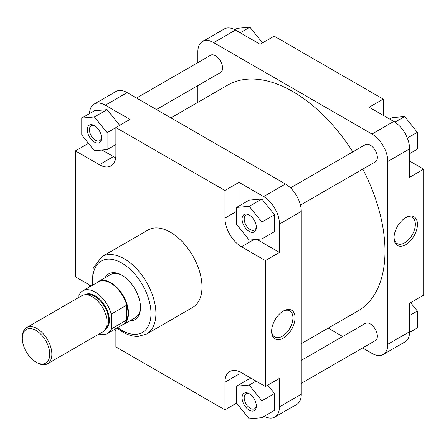 <?xml version="1.0" encoding="UTF-8"?>
<svg xmlns="http://www.w3.org/2000/svg" width="446" height="446" viewBox="0 0 446 446"><rect width="100%" height="100%" fill="white"/><g stroke="black" fill="none" stroke-linecap="round" stroke-linejoin="round"><path stroke-width="0.67" d="M249.208 231.429A10.074 5.815 60 0 1 242.083 219.086A10.074 5.815 60 0 1 249.208 214.978L249.208 214.978A10.074 5.815 60 0 1 256.333 227.315A10.074 5.815 60 0 1 249.208 231.429M249.76 215.318A8.58 4.956 -120 0 0 245.975 215.162A8.58 4.956 -120 0 0 244.659 222.036A8.58 4.956 -120 0 0 250.262 229.601A8.58 4.956 -120 0 0 254.555 230.025A8.58 4.956 -120 0 0 256.311 226.668M249.208 410.164A10.074 5.815 60 0 1 242.083 397.826A10.074 5.815 60 0 1 249.208 393.712L249.208 393.712A10.074 5.815 60 0 1 256.333 406.05A10.074 5.815 60 0 1 249.208 410.164M249.76 394.052A8.58 4.956 -120 0 0 245.975 393.896A8.58 4.956 -120 0 0 244.659 400.776A8.58 4.956 -120 0 0 250.262 408.335A8.58 4.956 -120 0 0 254.555 408.765A8.58 4.956 -120 0 0 256.311 405.408M94.418 142.062A10.074 5.815 60 0 1 87.293 129.719A10.074 5.815 60 0 1 94.418 125.61L94.418 125.61A10.074 5.815 60 0 1 101.543 137.948A10.074 5.815 60 0 1 94.418 142.062M94.965 125.95A8.58 4.956 -120 0 0 91.185 125.794A8.58 4.956 -120 0 0 89.869 132.668A8.58 4.956 -120 0 0 95.472 140.234A8.58 4.956 -120 0 0 99.765 140.657A8.58 4.956 -120 0 0 101.521 137.301M283.333 338.079A16.563 9.561 -60 0 1 271.62 331.317A16.563 9.561 -60 0 1 283.333 311.029L283.333 311.029A16.563 9.561 -60 0 1 295.046 317.792A16.563 9.561 -60 0 1 283.333 338.079M271.636 330.687A15.069 8.703 120 0 0 274.742 336.998A15.069 8.703 120 0 0 282.279 336.251A15.069 8.703 120 0 0 292.124 322.971A15.069 8.703 120 0 0 289.811 310.895A15.069 8.703 120 0 0 282.792 311.358M105.05 277.707A26.37 15.225 60 0 1 121.858 275.199L121.858 275.199A26.37 15.225 60 0 1 140.501 307.495A26.37 15.225 60 0 1 129.925 320.797M122.394 275.517A24.876 14.361 -120 0 0 110.474 274.574L98.466 281.51A24.876 14.361 -120 0 0 96.838 282.736M146.662 333.998L192.744 307.389A44.678 25.796 -120 0 0 199.591 271.592A44.678 25.796 -120 0 0 170.405 232.221A44.678 25.796 -120 0 0 148.066 230.008L101.983 256.617A44.678 25.796 60 0 1 124.323 258.825A44.678 25.796 60 0 1 153.508 298.196A44.678 25.796 60 0 1 146.662 333.998L138.16 336.379C133.086 336.513 127.896 335.041 122.578 331.958L116.858 328.05M102.078 150.034L113.418 156.585A23.382 13.503 -120 0 0 115.715 157.728M256.868 239.402L279.464 252.447L279.464 224.015A22.389 12.928 -120 0 0 263.631 196.597L239.006 182.375L224.935 190.503L115.876 127.539L129.948 119.411L105.323 105.195A22.389 12.928 -120 0 0 94.128 104.085A22.389 12.928 -120 0 0 89.507 113.602M119.701 125.332L107.085 109.638L94.418 110.77L81.752 118.079L81.752 134.965L94.418 150.72L107.085 149.588L107.085 132.702L94.418 116.947L81.752 118.079M114.12 329.633L115.876 330.648M89.495 284.949L89.495 286.979M264.272 416.308A22.389 12.928 -120 0 0 274.825 417.06A22.389 12.928 -120 0 0 279.464 406.813L279.464 378.381L265.392 386.504L241.47 372.689A23.382 13.503 -120 0 0 229.779 371.535A23.382 13.503 -120 0 0 224.935 382.239L224.935 409.863L115.876 346.899L115.876 328.618M239.167 371.546A23.382 13.503 -120 0 0 239.006 374.116L239.006 384.764M251.778 378.643L249.208 378.871L236.542 386.186L236.542 403.072L249.208 418.827L261.874 417.696L261.874 400.809L249.208 385.054L236.542 386.186M261.874 417.696L274.541 410.381L274.541 393.495L267.801 385.115M239.006 182.375L239.006 206.024M261.874 238.956L274.541 231.647L274.541 214.76L261.874 199.005L249.208 200.137L236.542 207.446L236.542 224.332L249.208 240.087L261.874 238.956L261.874 222.069L249.208 206.314L236.542 207.446M121.463 325.39A24.876 14.361 -120 0 0 123.341 324.593L135.35 317.663A24.876 14.361 -120 0 0 140.496 306.87M94.128 104.085L115.943 91.497A22.389 12.928 60 0 1 127.138 92.601L285.446 184.003A22.389 12.928 60 0 1 301.273 211.421L279.464 224.015M279.464 406.813L301.273 394.219L301.273 211.421M301.273 394.219A22.389 12.928 60 0 1 296.64 404.472L274.825 417.06M88.492 143.35L75.419 150.899L99.341 164.708A23.382 13.503 -120 0 0 111.037 165.867A23.382 13.503 -120 0 0 115.876 155.163L115.876 127.539M75.419 150.899L75.419 276.827L91.252 285.964M224.935 190.503L224.935 218.122A23.382 13.503 -120 0 0 241.47 246.761L265.392 260.575L265.392 386.504M279.464 252.447L265.392 260.575M236.592 403.128L224.935 409.863M261.874 222.069L274.541 214.76M249.208 206.314L261.874 199.005M261.874 400.809L274.541 393.495M249.208 385.054L256.043 381.107M107.085 149.588L115.876 144.51M107.085 132.702L115.876 127.623M94.418 116.947L107.085 109.638M37.074 362.737L36.02 362.13A19.401 11.2 -120 0 0 49.74 354.208A19.401 11.2 -120 0 0 36.02 330.441A19.401 11.2 -120 0 0 22.3 338.363A19.401 11.2 -120 0 0 36.02 362.13L37.074 362.737A20.895 12.064 60 0 0 47.521 363.774A20.895 12.064 60 0 0 50.727 347.027A20.895 12.064 60 0 0 37.074 328.618A20.895 12.064 60 0 0 26.626 327.581A20.895 12.064 60 0 0 22.3 337.148L22.3 338.363M123.341 324.593A24.876 14.361 -120 0 0 127.155 304.663A24.876 14.361 -120 0 0 110.903 282.742A24.876 14.361 -120 0 0 98.466 281.51M82.811 290.837A24.625 14.216 -120 0 1 95.121 292.058A24.625 14.216 -120 0 1 111.305 314.079L126.781 305.142A24.625 14.216 -120 0 0 110.602 283.121A24.625 14.216 -120 0 0 98.287 281.9L82.811 290.837A24.625 14.216 -120 0 0 78.942 295.397L78.942 297.382M47.521 363.774L102.753 331.885A20.895 12.064 -120 0 0 105.958 315.144A20.895 12.064 -120 0 0 92.305 296.729A20.895 12.064 -120 0 0 81.858 295.692L26.626 327.581M107.436 333.491L122.912 324.554A24.625 14.216 -120 0 0 126.781 319.999L111.305 328.936A24.625 14.216 -120 0 1 107.436 333.491A24.625 14.216 -120 0 1 99.051 334.021M111.305 314.079L111.305 328.936M126.781 319.999A24.625 14.216 -120 0 0 126.781 305.142L126.781 319.999M170.924 117.883L227.655 85.13A130.349 75.257 60 0 1 292.832 91.586A130.349 75.257 60 0 1 352.842 151.88M362.793 169.118A130.349 75.257 60 0 1 358.004 310.901L301.273 343.654M405.76 217.603L405.76 217.603A16.563 9.561 -60 0 1 417.473 224.36A16.563 9.561 -60 0 1 405.76 244.648A16.563 9.561 -60 0 1 394.047 237.885A16.563 9.561 -60 0 1 405.76 217.603L405.76 217.603M394.058 237.255A15.069 8.703 120 0 0 397.169 243.566A15.069 8.703 120 0 0 404.7 242.819A15.069 8.703 120 0 0 414.546 229.539A15.069 8.703 120 0 0 412.238 217.464A15.069 8.703 120 0 0 405.219 217.927M364.46 145.173A10.074 5.815 60 0 1 370.225 145.106L370.225 145.106A10.074 5.815 60 0 1 377.349 157.444A10.074 5.815 60 0 1 374.411 162.405M364.46 323.907A10.074 5.815 60 0 1 370.225 323.846L370.225 323.846A10.074 5.815 60 0 1 377.349 336.184A10.074 5.815 60 0 1 374.411 341.145M209.67 55.806A10.074 5.815 60 0 1 215.435 55.739L215.435 55.739A10.074 5.815 60 0 1 222.56 68.076A10.074 5.815 60 0 1 219.622 73.038M235.488 30.044L213.679 42.638A22.389 12.928 -120 0 0 202.484 41.528L224.293 28.94A22.389 12.928 60 0 1 235.488 30.044L260.113 44.266L274.184 36.137L383.242 99.101L383.242 115.352M383.242 99.101L369.171 107.23L393.796 121.446A22.389 12.928 60 0 1 409.629 148.864L409.629 177.302L423.7 169.173L409.629 161.051M423.7 169.173L423.7 295.101L409.629 303.23L409.629 331.662A22.389 12.928 60 0 1 404.99 341.915L383.181 354.503A22.389 12.928 -120 0 0 387.819 344.256L409.629 331.662M213.679 42.638L371.986 134.04L393.796 121.446M202.484 41.528A22.389 12.928 -120 0 0 197.846 51.781L197.846 62.63M197.846 85.61L197.846 102.346M328.195 328.117L342.684 336.479M362.587 347.969L371.986 353.399A22.389 12.928 -120 0 0 383.181 354.503M409.629 148.864L387.819 161.458L387.819 344.256M387.819 161.458A22.389 12.928 -120 0 0 371.986 134.04M410.627 302.65L417.367 311.035L417.367 327.922L409.618 332.398M417.367 311.035L409.629 315.5M389.653 119.049L392.04 117.672L404.7 116.54L417.367 132.295L417.367 149.181L409.629 153.653M404.7 116.54L394.961 122.165M417.367 132.295L407.343 138.087M234.847 29.692L237.25 28.304L249.911 27.173L262.527 42.872M249.911 27.173L240.216 32.775M117.66 327.587A41.194 23.783 -120 0 0 121.858 330.363A41.194 23.783 -120 0 0 150.988 313.544A41.194 23.783 -120 0 0 121.858 263.095A41.194 23.783 -120 0 0 93.036 284.933M263.631 196.597L285.446 184.003M127.138 92.601L105.323 105.195M253.729 239.686L241.47 246.761M236.542 211.421L224.935 218.122M239.006 374.116L224.935 382.239M113.418 156.585L99.341 164.708M105.836 328.462A19.652 11.345 -120 0 0 107.218 312.423A19.652 11.345 -120 0 0 94.769 296.322A19.652 11.345 -120 0 0 86.362 294.739M85.002 294.739A20.148 11.635 60 0 1 95.121 295.715A20.148 11.635 60 0 1 108.3 313.51A20.148 11.635 60 0 1 105.15 329.639M375.989 340.231L301.273 383.37M366.043 322.999L301.273 360.39M92.233 285.395L93.231 268.063L101.983 256.617M375.989 161.497L300.448 205.11M366.043 144.259L290.497 187.877M221.199 72.129L156.435 109.521M211.248 54.891L136.532 98.031"/></g></svg>
